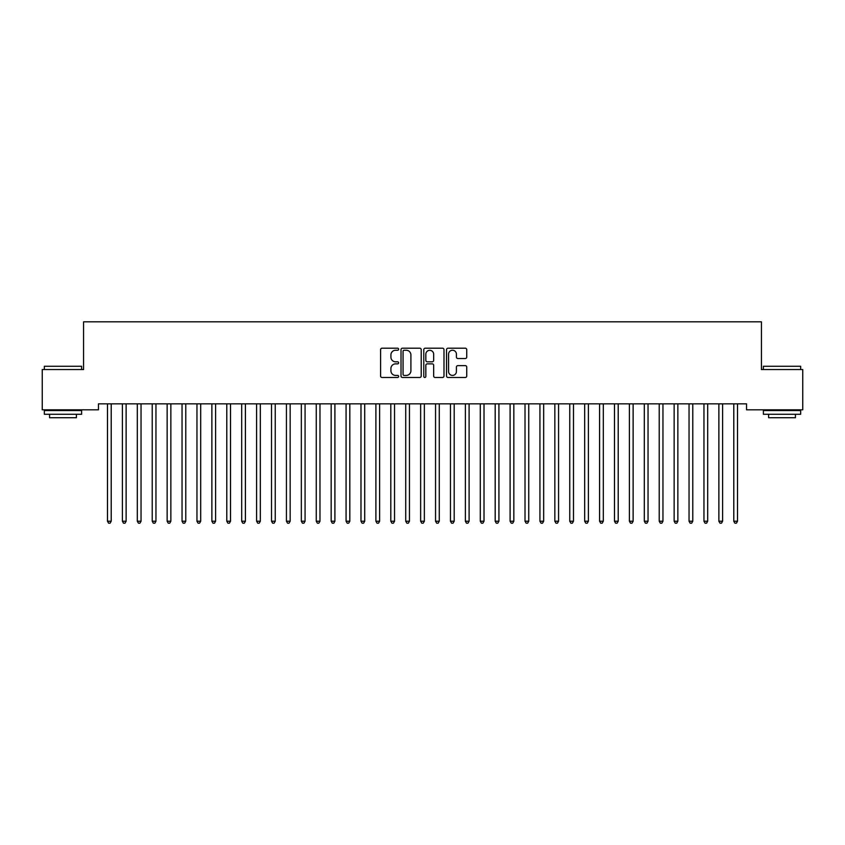<?xml version="1.0" encoding="UTF-8"?>
<svg xmlns="http://www.w3.org/2000/svg" width="845" height="845" viewBox="0 0 845 845"><rect width="100%" height="100%" fill="white"/><g stroke="black" fill="none" stroke-linecap="round" stroke-linejoin="round"><path stroke-width="1.27" d="M398.639 349.228A1.025 1.025 0 0 0 397.615 348.203L382.067 348.203A1.468 1.468 0 0 0 380.599 349.661L380.599 376.014A1.468 1.468 0 0 0 382.067 377.472L397.615 377.472A1.025 1.025 0 0 0 398.639 376.447A1.025 1.025 0 0 0 397.615 375.423L395.608 375.423A4.679 4.679 0 0 1 390.918 370.744L390.918 368.547A4.679 4.679 0 0 1 395.608 363.868L397.615 363.868A1.025 1.025 0 0 0 398.639 362.843A1.025 1.025 0 0 0 397.615 361.818L395.608 361.818A4.679 4.679 0 0 1 390.918 357.129L390.918 354.932A4.679 4.679 0 0 1 395.608 350.252L397.615 350.252A1.025 1.025 0 0 0 398.639 349.228M465.278 358.523A1.468 1.468 0 0 0 466.736 357.055L466.736 349.661A1.468 1.468 0 0 0 465.278 348.203L448.008 348.203A1.468 1.468 0 0 0 446.54 349.661L446.54 376.014A1.468 1.468 0 0 0 448.008 377.472L465.278 377.472A1.468 1.468 0 0 0 466.736 376.014L466.736 367.079A1.468 1.468 0 0 0 465.278 365.621L457.884 365.621A1.468 1.468 0 0 0 456.416 367.079L456.416 371.515A3.919 3.919 0 0 1 452.508 375.423A3.919 3.919 0 0 1 448.589 371.515L448.589 354.161A3.919 3.919 0 0 1 452.508 350.252A3.919 3.919 0 0 1 456.416 354.161L456.416 357.055A1.468 1.468 0 0 0 457.884 358.523L465.278 358.523M746.536 403.847L98.464 403.847L98.464 409.814L42.25 409.814L42.25 369.55L83.56 369.55L83.56 321.829L761.44 321.829L761.44 369.55L802.75 369.55L802.75 409.814L746.536 409.814L746.536 403.847M421.222 349.661A1.468 1.468 0 0 0 419.754 348.203L402.484 348.203A1.468 1.468 0 0 0 401.016 349.661L401.016 376.014A1.468 1.468 0 0 0 402.484 377.472L419.754 377.472A1.468 1.468 0 0 0 421.222 376.014L421.222 349.661M425.246 348.203L442.516 348.203A1.468 1.468 0 0 1 443.984 349.661L443.984 376.014A1.468 1.468 0 0 1 442.516 377.472L435.122 377.472A1.468 1.468 0 0 1 433.665 376.014L433.665 365.325A1.468 1.468 0 0 0 432.196 363.868L427.295 363.868A1.468 1.468 0 0 0 425.827 365.325L425.827 376.447A1.025 1.025 0 0 1 424.803 377.472A1.025 1.025 0 0 1 423.778 376.447L423.778 349.661A1.468 1.468 0 0 1 425.246 348.203M404.09 350.252A1.025 1.025 0 0 0 403.065 351.277L403.065 374.398A1.025 1.025 0 0 0 404.09 375.423L406.213 375.423A4.679 4.679 0 0 0 410.902 370.744L410.902 354.932A4.679 4.679 0 0 0 406.213 350.252L404.09 350.252M433.665 354.235A3.919 3.919 0 0 0 429.746 350.326A3.919 3.919 0 0 0 425.827 354.235L425.827 360.35A1.468 1.468 0 0 0 427.295 361.818L432.196 361.818A1.468 1.468 0 0 0 433.665 360.35L433.665 354.235M107.378 404.068A1.489 1.489 -179.4 0 1 107.484 404.618A1.489 1.489 179.6 0 0 107.378 404.068L107.294 403.847M111.413 403.847L111.329 404.068A1.489 1.489 179.6 0 0 111.213 404.618L111.213 521.228L107.484 521.228L107.484 404.618M111.213 521.228L110.103 523.171L108.604 523.171L107.484 521.228M122.293 404.068A1.489 1.489 -179.4 0 1 122.398 404.618A1.489 1.489 179.6 0 0 122.293 404.068L122.208 403.847M137.207 404.068A1.489 1.489 -179.4 0 1 137.312 404.618A1.489 1.489 179.6 0 0 137.207 404.068L137.112 403.847M126.327 403.847L126.232 404.068A1.489 1.489 179.6 0 0 126.127 404.618L126.127 521.228L122.398 521.228L122.398 404.618M126.127 521.228L125.007 523.171L123.518 523.171L122.398 521.228M141.231 403.847L141.147 404.068A1.489 1.489 179.6 0 0 141.041 404.618L141.041 521.228L137.312 521.228L137.312 404.618M141.041 521.228L139.921 523.171L138.432 523.171L137.312 521.228M44.341 366.265L81.616 366.265L44.341 366.265L44.341 369.55M81.616 414.282L44.341 414.282L44.341 410.554L81.616 410.554L81.616 414.282M76.399 414.282L76.399 417.715L49.559 417.715L49.559 414.282M763.384 366.265L800.659 366.265L763.384 366.265L763.384 369.55M800.659 414.282L763.384 414.282L763.384 410.554L800.659 410.554L800.659 414.282M795.441 414.282L795.441 417.715L768.601 417.715L768.601 414.282M152.121 404.068A1.489 1.489 -179.4 0 1 152.227 404.618A1.489 1.489 179.6 0 0 152.121 404.068L152.026 403.847M167.025 404.068A1.489 1.489 -179.4 0 1 167.141 404.618A1.489 1.489 179.6 0 0 167.025 404.068L166.94 403.847M156.145 403.847L156.061 404.068A1.489 1.489 179.6 0 0 155.955 404.618L155.955 521.228L152.227 521.228L152.227 404.618M155.955 521.228L154.836 523.171L153.346 523.171L152.227 521.228M171.06 403.847L170.975 404.068A1.489 1.489 179.6 0 0 170.859 404.618L170.859 521.228L167.141 521.228L167.141 404.618M170.859 521.228L169.75 523.171L168.25 523.171L167.141 521.228M181.939 404.068A1.489 1.489 -179.4 0 1 182.045 404.618A1.489 1.489 179.6 0 0 181.939 404.068L181.855 403.847M185.974 403.847L185.879 404.068A1.489 1.489 179.6 0 0 185.773 404.618L185.773 521.228L182.045 521.228L182.045 404.618M185.773 521.228L184.654 523.171L183.164 523.171L182.045 521.228M196.853 404.068A1.489 1.489 -179.4 0 1 196.959 404.618A1.489 1.489 179.6 0 0 196.853 404.068L196.769 403.847M200.888 403.847L200.793 404.068A1.489 1.489 179.6 0 0 200.687 404.618L200.687 521.228L196.959 521.228L196.959 404.618M200.687 521.228L199.568 523.171L198.079 523.171L196.959 521.228M211.768 404.068A1.489 1.489 -179.4 0 1 211.873 404.618A1.489 1.489 179.6 0 0 211.768 404.068L211.672 403.847M215.792 403.847L215.707 404.068A1.489 1.489 179.6 0 0 215.602 404.618L215.602 521.228L211.873 521.228L211.873 404.618M215.602 521.228L214.482 523.171L212.993 523.171L211.873 521.228M226.671 404.068A1.489 1.489 -179.4 0 1 226.787 404.618A1.489 1.489 179.6 0 0 226.671 404.068L226.587 403.847M230.706 403.847L230.622 404.068A1.489 1.489 179.6 0 0 230.516 404.618L230.516 521.228L226.787 521.228L226.787 404.618M230.516 521.228L229.396 523.171L227.896 523.171L226.787 521.228M241.585 404.068A1.489 1.489 -179.4 0 1 241.691 404.618A1.489 1.489 179.6 0 0 241.585 404.068L241.501 403.847M245.62 403.847L245.536 404.068A1.489 1.489 179.6 0 0 245.42 404.618L245.42 521.228L241.691 521.228L241.691 404.618M245.42 521.228L244.3 523.171L242.811 523.171L241.691 521.228M256.5 404.068A1.489 1.489 -179.4 0 1 256.605 404.618A1.489 1.489 179.6 0 0 256.5 404.068L256.415 403.847M260.535 403.847L260.44 404.068A1.489 1.489 179.6 0 0 260.334 404.618L260.334 521.228L256.605 521.228L256.605 404.618M260.334 521.228L259.214 523.171L257.725 523.171L256.605 521.228M271.414 404.068A1.489 1.489 -179.4 0 1 271.52 404.618A1.489 1.489 179.6 0 0 271.414 404.068L271.319 403.847M275.438 403.847L275.354 404.068A1.489 1.489 179.6 0 0 275.248 404.618L275.248 521.228L271.52 521.228L271.52 404.618M275.248 521.228L274.129 523.171L272.639 523.171L271.52 521.228M286.318 404.068A1.489 1.489 -179.4 0 1 286.434 404.618A1.489 1.489 179.6 0 0 286.318 404.068L286.233 403.847M290.353 403.847L290.268 404.068A1.489 1.489 179.6 0 0 290.162 404.618L290.162 521.228L286.434 521.228L286.434 404.618M290.162 521.228L289.043 523.171L287.553 523.171L286.434 521.228M301.232 404.068A1.489 1.489 -179.4 0 1 301.338 404.618A1.489 1.489 179.6 0 0 301.232 404.068L301.147 403.847M305.267 403.847L305.182 404.068A1.489 1.489 179.6 0 0 305.066 404.618L305.066 521.228L301.338 521.228L301.338 404.618M305.066 521.228L303.946 523.171L302.457 523.171L301.338 521.228M316.146 404.068A1.489 1.489 -179.4 0 1 316.252 404.618A1.489 1.489 179.6 0 0 316.146 404.068L316.062 403.847M320.181 403.847L320.086 404.068A1.489 1.489 179.6 0 0 319.98 404.618L319.98 521.228L316.252 521.228L316.252 404.618M319.98 521.228L318.861 523.171L317.371 523.171L316.252 521.228M331.06 404.068A1.489 1.489 -179.4 0 1 331.166 404.618A1.489 1.489 179.6 0 0 331.06 404.068L330.965 403.847M335.085 403.847L335 404.068A1.489 1.489 179.6 0 0 334.895 404.618L334.895 521.228L331.166 521.228L331.166 404.618M334.895 521.228L333.775 523.171L332.286 523.171L331.166 521.228M345.964 404.068A1.489 1.489 -179.4 0 1 346.08 404.618A1.489 1.489 179.6 0 0 345.964 404.068L345.88 403.847M349.999 403.847L349.914 404.068A1.489 1.489 179.6 0 0 349.809 404.618L349.809 521.228L346.08 521.228L346.08 404.618M349.809 521.228L348.689 523.171L347.2 523.171L346.08 521.228M360.878 404.068A1.489 1.489 -179.4 0 1 360.984 404.618A1.489 1.489 179.6 0 0 360.878 404.068L360.794 403.847M364.913 403.847L364.829 404.068A1.489 1.489 179.6 0 0 364.713 404.618L364.713 521.228L360.984 521.228L360.984 404.618M364.713 521.228L363.603 523.171L362.104 523.171L360.984 521.228M375.793 404.068A1.489 1.489 -179.4 0 1 375.898 404.618A1.489 1.489 179.6 0 0 375.793 404.068L375.708 403.847M379.827 403.847L379.732 404.068A1.489 1.489 179.6 0 0 379.627 404.618L379.627 521.228L375.898 521.228L375.898 404.618M379.627 521.228L378.507 523.171L377.018 523.171L375.898 521.228M390.707 404.068A1.489 1.489 -179.4 0 1 390.812 404.618A1.489 1.489 179.6 0 0 390.707 404.068L390.612 403.847M394.731 403.847L394.647 404.068A1.489 1.489 179.6 0 0 394.541 404.618L394.541 521.228L390.812 521.228L390.812 404.618M394.541 521.228L393.421 523.171L391.932 523.171L390.812 521.228M405.621 404.068A1.489 1.489 -179.4 0 1 405.727 404.618A1.489 1.489 179.6 0 0 405.621 404.068L405.526 403.847M409.645 403.847L409.561 404.068A1.489 1.489 179.6 0 0 409.455 404.618L409.455 521.228L405.727 521.228L405.727 404.618M409.455 521.228L408.336 523.171L406.846 523.171L405.727 521.228M420.525 404.068A1.489 1.489 -179.4 0 1 420.641 404.618A1.489 1.489 179.6 0 0 420.525 404.068L420.44 403.847M424.56 403.847L424.475 404.068A1.489 1.489 179.6 0 0 424.359 404.618L424.359 521.228L420.641 521.228L420.641 404.618M424.359 521.228L423.25 523.171L421.75 523.171L420.641 521.228M435.439 404.068A1.489 1.489 -179.4 0 1 435.545 404.618A1.489 1.489 179.6 0 0 435.439 404.068L435.355 403.847M439.474 403.847L439.379 404.068A1.489 1.489 179.6 0 0 439.273 404.618L439.273 521.228L435.545 521.228L435.545 404.618M439.273 521.228L438.154 523.171L436.664 523.171L435.545 521.228M450.353 404.068A1.489 1.489 -179.4 0 1 450.459 404.618A1.489 1.489 179.6 0 0 450.353 404.068L450.269 403.847M454.388 403.847L454.293 404.068A1.489 1.489 179.6 0 0 454.187 404.618L454.187 521.228L450.459 521.228L450.459 404.618M454.187 521.228L453.068 523.171L451.579 523.171L450.459 521.228M465.268 404.068A1.489 1.489 -179.4 0 1 465.373 404.618A1.489 1.489 179.6 0 0 465.268 404.068L465.172 403.847M469.292 403.847L469.207 404.068A1.489 1.489 179.6 0 0 469.102 404.618L469.102 521.228L465.373 521.228L465.373 404.618M469.102 521.228L467.982 523.171L466.493 523.171L465.373 521.228M480.171 404.068A1.489 1.489 -179.4 0 1 480.287 404.618A1.489 1.489 179.6 0 0 480.171 404.068L480.087 403.847M484.206 403.847L484.122 404.068A1.489 1.489 179.6 0 0 484.016 404.618L484.016 521.228L480.287 521.228L480.287 404.618M484.016 521.228L482.896 523.171L481.396 523.171L480.287 521.228M495.085 404.068A1.489 1.489 -179.4 0 1 495.191 404.618A1.489 1.489 179.6 0 0 495.085 404.068L495.001 403.847M499.12 403.847L499.036 404.068A1.489 1.489 179.6 0 0 498.92 404.618L498.92 521.228L495.191 521.228L495.191 404.618M498.92 521.228L497.8 523.171L496.311 523.171L495.191 521.228M510 404.068A1.489 1.489 -179.4 0 1 510.105 404.618A1.489 1.489 179.6 0 0 510 404.068L509.915 403.847M514.035 403.847L513.94 404.068A1.489 1.489 179.6 0 0 513.834 404.618L513.834 521.228L510.105 521.228L510.105 404.618M513.834 521.228L512.714 523.171L511.225 523.171L510.105 521.228M524.914 404.068A1.489 1.489 -179.4 0 1 525.02 404.618A1.489 1.489 179.6 0 0 524.914 404.068L524.819 403.847M528.938 403.847L528.854 404.068A1.489 1.489 179.6 0 0 528.748 404.618L528.748 521.228L525.02 521.228L525.02 404.618M528.748 521.228L527.629 523.171L526.139 523.171L525.02 521.228M539.818 404.068A1.489 1.489 -179.4 0 1 539.934 404.618A1.489 1.489 179.6 0 0 539.818 404.068L539.733 403.847M543.853 403.847L543.768 404.068A1.489 1.489 179.6 0 0 543.662 404.618L543.662 521.228L539.934 521.228L539.934 404.618M543.662 521.228L542.543 523.171L541.053 523.171L539.934 521.228M554.732 404.068A1.489 1.489 -179.4 0 1 554.838 404.618A1.489 1.489 179.6 0 0 554.732 404.068L554.647 403.847M558.767 403.847L558.682 404.068A1.489 1.489 179.6 0 0 558.566 404.618L558.566 521.228L554.838 521.228L554.838 404.618M558.566 521.228L557.446 523.171L555.957 523.171L554.838 521.228M569.646 404.068A1.489 1.489 -179.4 0 1 569.752 404.618A1.489 1.489 179.6 0 0 569.646 404.068L569.562 403.847M573.681 403.847L573.586 404.068A1.489 1.489 179.6 0 0 573.48 404.618L573.48 521.228L569.752 521.228L569.752 404.618M573.48 521.228L572.361 523.171L570.871 523.171L569.752 521.228M584.56 404.068A1.489 1.489 -179.4 0 1 584.666 404.618A1.489 1.489 179.6 0 0 584.56 404.068L584.465 403.847M588.585 403.847L588.5 404.068A1.489 1.489 179.6 0 0 588.395 404.618L588.395 521.228L584.666 521.228L584.666 404.618M588.395 521.228L587.275 523.171L585.786 523.171L584.666 521.228M599.464 404.068A1.489 1.489 -179.4 0 1 599.58 404.618A1.489 1.489 179.6 0 0 599.464 404.068L599.38 403.847M603.499 403.847L603.414 404.068A1.489 1.489 179.6 0 0 603.309 404.618L603.309 521.228L599.58 521.228L599.58 404.618M603.309 521.228L602.189 523.171L600.7 523.171L599.58 521.228M614.378 404.068A1.489 1.489 -179.4 0 1 614.484 404.618A1.489 1.489 179.6 0 0 614.378 404.068L614.294 403.847M618.413 403.847L618.329 404.068A1.489 1.489 179.6 0 0 618.213 404.618L618.213 521.228L614.484 521.228L614.484 404.618M618.213 521.228L617.103 523.171L615.604 523.171L614.484 521.228M629.293 404.068A1.489 1.489 -179.4 0 1 629.398 404.618A1.489 1.489 179.6 0 0 629.293 404.068L629.208 403.847M633.327 403.847L633.232 404.068A1.489 1.489 179.6 0 0 633.127 404.618L633.127 521.228L629.398 521.228L629.398 404.618M633.127 521.228L632.007 523.171L630.518 523.171L629.398 521.228M644.207 404.068A1.489 1.489 -179.4 0 1 644.312 404.618A1.489 1.489 179.6 0 0 644.207 404.068L644.112 403.847M648.231 403.847L648.147 404.068A1.489 1.489 179.6 0 0 648.041 404.618L648.041 521.228L644.312 521.228L644.312 404.618M648.041 521.228L646.921 523.171L645.432 523.171L644.312 521.228M659.121 404.068A1.489 1.489 -179.4 0 1 659.227 404.618A1.489 1.489 179.6 0 0 659.121 404.068L659.026 403.847M663.145 403.847L663.061 404.068A1.489 1.489 179.6 0 0 662.955 404.618L662.955 521.228L659.227 521.228L659.227 404.618M662.955 521.228L661.836 523.171L660.346 523.171L659.227 521.228M674.025 404.068A1.489 1.489 -179.4 0 1 674.141 404.618A1.489 1.489 179.6 0 0 674.025 404.068L673.94 403.847M678.06 403.847L677.975 404.068A1.489 1.489 179.6 0 0 677.859 404.618L677.859 521.228L674.141 521.228L674.141 404.618M677.859 521.228L676.75 523.171L675.25 523.171L674.141 521.228M688.939 404.068A1.489 1.489 -179.4 0 1 689.045 404.618A1.489 1.489 179.6 0 0 688.939 404.068L688.855 403.847M692.974 403.847L692.879 404.068A1.489 1.489 179.6 0 0 692.773 404.618L692.773 521.228L689.045 521.228L689.045 404.618M692.773 521.228L691.654 523.171L690.164 523.171L689.045 521.228M703.853 404.068A1.489 1.489 -179.4 0 1 703.959 404.618A1.489 1.489 179.6 0 0 703.853 404.068L703.769 403.847M707.888 403.847L707.793 404.068A1.489 1.489 179.6 0 0 707.687 404.618L707.687 521.228L703.959 521.228L703.959 404.618M707.687 521.228L706.568 523.171L705.079 523.171L703.959 521.228M718.768 404.068A1.489 1.489 -179.4 0 1 718.873 404.618A1.489 1.489 179.6 0 0 718.768 404.068L718.672 403.847M722.792 403.847L722.707 404.068A1.489 1.489 179.6 0 0 722.602 404.618L722.602 521.228L718.873 521.228L718.873 404.618M722.602 521.228L721.482 523.171L719.993 523.171L718.873 521.228M733.671 404.068A1.489 1.489 -179.4 0 1 733.787 404.618A1.489 1.489 179.6 0 0 733.671 404.068L733.587 403.847M737.706 403.847L737.622 404.068A1.489 1.489 179.6 0 0 737.516 404.618L737.516 521.228L733.787 521.228L733.787 404.618M737.516 521.228L736.396 523.171L734.896 523.171L733.787 521.228M81.616 369.55L81.616 366.265M73.114 410.554L73.114 409.814M52.834 410.554L52.834 409.814M800.659 369.55L800.659 366.265M792.166 410.554L792.166 409.814M771.886 410.554L771.886 409.814"/></g></svg>
